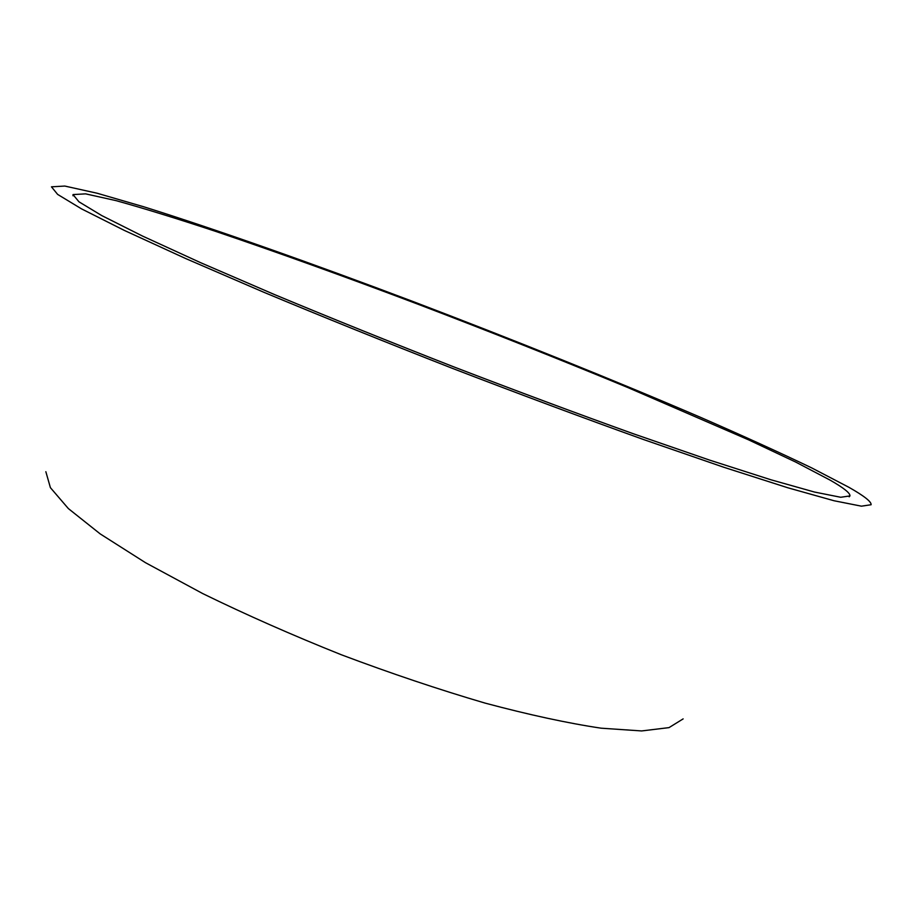 <?xml version="1.0" encoding="UTF-8"?>
<svg xmlns="http://www.w3.org/2000/svg" width="917" height="917" viewBox="0 0 917 917"><rect width="100%" height="100%" fill="white"/><g stroke="black" fill="none" stroke-linecap="round" stroke-linejoin="round"><path stroke-width="1.38" d="M830.183 480.164C843.766 487.947 850.346 493.197 849.944 495.925L840.706 497.266L814.56 492.062L770.727 479.717L709.689 460.139L633.567 433.833C576.449 413.303 516.317 390.906 453.193 366.64C390.206 341.984 330.705 317.981 274.676 294.632L200.731 262.732L142.444 236.024L101.753 215.575L78.942 201.797L73.016 194.576L85.568 193.854L115.955 200.605C143.614 208.285 176.775 218.533 215.461 231.313C277.037 252.186 344.07 276.304 416.536 303.676C489.162 331.335 559.53 359.269 627.652 387.467L748.432 439.782L795.738 462.088L830.183 480.164M848.787 487.236C864.066 495.891 871.505 501.737 871.104 504.74L861.441 506.173L834.046 500.751L787.99 487.821L723.685 467.223L643.333 439.461C582.937 417.774 519.331 394.081 452.505 368.393C385.839 342.305 322.887 316.904 263.672 292.202L185.612 258.514L124.231 230.362L81.51 208.858L57.622 194.393L51.455 186.816L64.809 186.059L97.042 193.212L143.992 206.852C216.836 229.663 312.972 263.718 412.65 301.372C512.695 339.428 614.081 380.177 700.978 417.533C742.976 435.85 779.851 452.62 811.625 467.865L848.787 487.236M683.142 718.894L669.02 727.617L641.659 730.941L601.071 728.178C567.726 723.192 529.052 714.836 485.059 703.098C438.807 689.515 390.929 673.422 341.422 654.795C292.305 635.16 246.088 614.768 202.783 593.608L145.516 562.706L100.194 533.9L68.351 508.568L50.401 487.661L45.85 471.705M849.165 496.819L849.944 495.925M72.993 195.768L73.016 194.576"/></g></svg>
